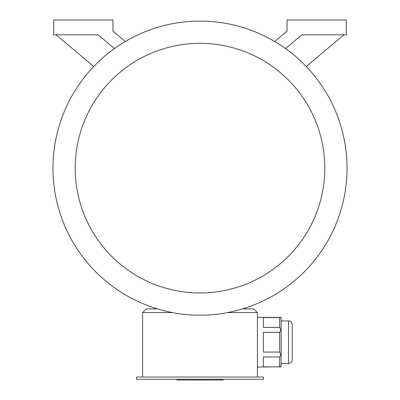 <?xml version="1.0" encoding="UTF-8"?>
<svg xmlns="http://www.w3.org/2000/svg" width="400" height="400" viewBox="0 0 400 400"><rect width="100%" height="100%" fill="white"/><g stroke="black" fill="none" stroke-linecap="round" stroke-linejoin="round"><path stroke-width="0.6" d="M263.335 379.26L136.665 379.26L136.665 377.035L263.335 377.035L263.335 379.26M279.63 317.57L263.335 317.57L263.335 327.43L279.63 327.43L279.63 317.57L281.11 317.635L281.11 366.81L257.405 367.035M279.63 327.43L280.915 329.815L279.63 332.365L263.335 332.365L263.335 352.08L279.63 352.08L279.63 332.365M279.63 352.08L280.915 354.63L279.63 357.015L263.335 357.015L263.335 366.875L279.63 366.875L279.63 357.015M279.63 366.875L280.915 367.035M172.51 312.595L142.595 312.595L142.595 377.035M242.565 308.89L253.705 308.89L257.405 312.595L257.405 377.035M257.405 312.595L227.49 312.595M285.505 48.53L301.85 34.815L346.295 34.815L346.295 20L287.035 20L287.035 31.11L274.675 41.485M125.325 41.485L112.965 31.11L112.965 20L53.705 20L53.705 34.815L98.15 34.815L114.495 48.53M306.22 66.475L343.95 34.815M56.05 34.815L93.78 66.475M200 315.185A147.035 147.035 0 0 0 327.34 94.63A147.035 147.035 0 0 0 72.66 94.63A147.035 147.035 0 0 0 200 315.185M200 292.965A124.815 124.815 0 0 0 308.095 105.74A124.815 124.815 0 0 0 91.905 105.74A124.815 124.815 0 0 0 200 292.965M142.595 312.595L146.295 308.89L157.435 308.89M288.52 320.93C290.77 321.15 292.005 322.385 292.22 324.635C292.005 322.385 290.77 321.15 288.52 320.93L281.11 320.93L288.52 320.93L288.52 363.515C290.77 363.295 292.005 362.06 292.22 359.81L292.22 324.635L292.22 359.81C292.005 362.06 290.77 363.295 288.52 363.515L281.11 363.515M223.135 379.26L223.135 380L176.89 380L176.89 379.26M220.965 380L220.965 379.26M205.25 380L205.25 379.26M194.775 380L194.775 379.26M179.06 380L179.06 379.26M280.915 317.405L257.405 317.405"/></g></svg>
